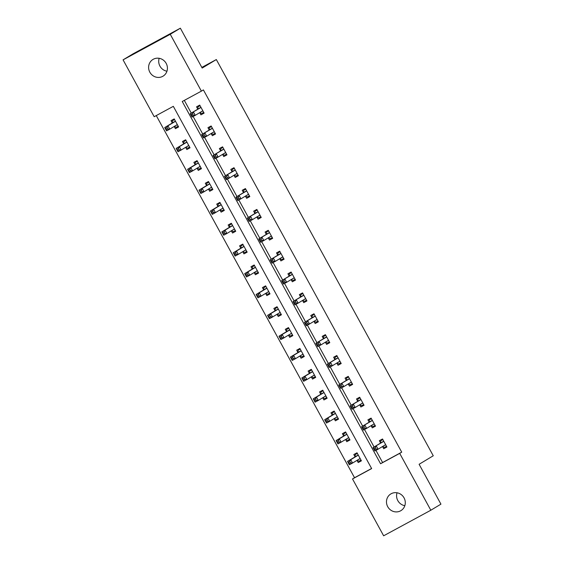 <?xml version="1.0" encoding="UTF-8"?>
<svg xmlns="http://www.w3.org/2000/svg" width="564" height="564" viewBox="0 0 564 564"><rect width="100%" height="100%" fill="white"/><g stroke="black" fill="none" stroke-linecap="round" stroke-linejoin="round"><path stroke-width="0.85" d="M166.951 71.219A9.764 9.285 59 0 1 159.957 66.143A9.764 9.285 59 0 1 159.175 58.303M166.176 63.38A9.764 9.285 59 0 1 163.045 76.161A9.764 9.285 59 0 1 149.848 72.22A9.764 9.285 59 0 1 152.978 59.439A9.764 9.285 59 0 1 166.176 63.38M404.825 505.696A9.764 9.285 59 0 1 397.824 500.62A9.764 9.285 59 0 1 397.049 492.781M404.043 497.857A9.764 9.285 59 0 1 400.919 510.646A9.764 9.285 59 0 1 387.722 506.705A9.764 9.285 59 0 1 390.852 493.916A9.764 9.285 59 0 1 404.043 497.857M383.64 535.8L352.514 478.949L371.648 468.585L173.324 106.335L154.191 116.706L123.065 59.855L170.25 34.284L201.376 91.135L182.25 101.499L380.573 463.742L399.7 453.378L430.825 510.23L383.64 535.8M156.263 115.578L354.537 477.729L352.514 478.949M170.25 34.284L180.36 28.2L133.174 53.77L123.065 59.855M180.36 28.2L202.18 68.061L216.329 59.551L201.827 67.412M216.329 59.551L433.258 455.775L419.108 464.285L440.935 504.145L430.825 510.23M354.537 477.729L371.591 468.487M357.033 460.393L358.218 462.558L361.404 460.83L357.012 452.8L353.825 454.528L355.01 456.692M345.605 439.525L346.789 441.69L349.983 439.962L345.584 431.932L342.397 433.66L343.582 435.824M334.184 418.657L335.368 420.822L338.555 419.094L334.163 411.064L330.976 412.792L332.161 414.956M322.756 397.789L323.94 399.954L327.134 398.226L322.735 390.196L319.548 391.924L320.733 394.088M311.335 376.921L312.519 379.086L315.706 377.358L311.314 369.328L308.12 371.056L309.312 373.22M299.907 356.053L301.091 358.218L304.278 356.49L299.886 348.46L296.699 350.188L297.884 352.352M288.486 335.185L289.67 337.35L292.857 335.622L288.465 327.592L285.271 329.32L286.463 331.484M277.058 314.317L278.242 316.482L281.429 314.754L277.037 306.724L273.85 308.452L275.035 310.616M265.63 293.449L266.821 295.614L270.008 293.886L265.616 285.856L262.422 287.584L263.607 289.748M254.209 272.581L255.393 274.746L258.58 273.018L254.188 264.988L251.001 266.716L252.186 268.88M242.781 251.713L243.965 253.878L247.159 252.15L242.76 244.12L239.573 245.848L240.757 248.012M231.36 230.845L232.544 233.01L235.731 231.282L231.339 223.252L228.152 224.98L229.337 227.151M219.932 209.977L221.116 212.142L224.31 210.414L219.911 202.384L216.724 204.112L217.908 206.283M208.511 189.109L209.695 191.274L212.882 189.546L208.49 181.516L205.303 183.244L206.487 185.415M197.083 168.241L198.267 170.406L201.461 168.678L197.062 160.648L193.875 162.376L195.059 164.547M185.662 147.373L186.846 149.538L190.033 147.81L185.641 139.78L182.447 141.508L183.638 143.679M174.234 126.505L175.418 128.67L178.605 126.942L174.213 118.912L171.026 120.64L172.21 122.811M375.941 450.368L382.596 462.529L401.723 452.159L203.4 89.916L201.376 91.135M184.322 100.378L191.281 113.089M193.142 116.487L202.709 133.957M204.563 137.355L214.13 154.825M215.991 158.223L225.558 175.693M227.412 179.091L236.986 196.561M238.84 199.959L248.407 217.429M250.268 220.82L259.835 238.297M261.689 241.688L271.256 259.165M273.117 262.556L282.684 280.033M284.538 283.424L294.105 300.901M295.966 304.292L305.533 321.769M307.387 325.16L316.954 342.637M318.815 346.028L328.382 363.505M330.236 366.896L339.803 384.373M341.664 387.764L351.231 405.241M353.085 408.632L362.659 426.109M364.513 429.5L374.08 446.977M382.54 446.568L383.724 448.732L386.911 447.005L382.519 438.982L379.332 440.71L380.517 442.874M371.112 425.7L372.296 427.864L375.49 426.137L371.091 418.114L367.904 419.842L369.089 422.006M359.691 404.832L360.875 406.996L364.062 405.269L359.67 397.246L356.476 398.974L357.668 401.138M348.263 383.964L349.447 386.129L352.634 384.401L348.242 376.378L345.055 378.106L346.24 380.27M336.842 363.096L338.026 365.26L341.213 363.533L336.821 355.51L333.627 357.238L334.819 359.402M325.414 342.228L326.598 344.392L329.785 342.665L325.393 334.642L322.206 336.37L323.391 338.534M313.986 321.36L315.177 323.524L318.364 321.797L313.972 313.774L310.778 315.502L311.962 317.666M302.565 300.492L303.749 302.656L306.936 300.929L302.544 292.906L299.357 294.634L300.541 296.798M291.137 279.624L292.321 281.788L295.515 280.061L291.116 272.038L287.929 273.766L289.113 275.93M279.716 258.756L280.9 260.921L284.087 259.193L279.695 251.17L276.508 252.898L277.692 255.062M268.288 237.888L269.472 240.052L272.666 238.325L268.267 230.302L265.08 232.03L266.264 234.194M256.867 217.02L258.051 219.184L261.238 217.457L256.846 209.434L253.659 211.162L254.843 213.326M245.439 196.152L246.623 198.316L249.817 196.589L245.418 188.566L242.231 190.294L243.415 192.458M234.018 175.284L235.202 177.448L238.389 175.721L233.997 167.698L230.803 169.426L231.994 171.59M222.59 154.416L223.774 156.581L226.961 154.853L222.568 146.83L219.382 148.558L220.566 150.722M211.169 133.548L212.353 135.713L215.54 133.985L211.147 125.962L207.954 127.69L209.145 129.854M199.741 112.68L200.925 114.844L204.112 113.117L199.719 105.094L196.533 106.822L197.717 108.986M401.723 452.159L399.7 453.378M382.596 462.529L380.573 463.742M386.834 446.864L383.724 448.732M361.327 460.682L358.218 462.558M349.899 439.814L346.789 441.69M375.405 425.996L372.296 427.864M338.478 418.946L335.368 420.822M363.984 405.128L360.875 406.996M327.049 398.078L323.94 399.954M352.556 384.26L349.447 386.129M315.628 377.21L312.519 379.086M341.135 363.392L338.026 365.26M304.2 356.342L301.091 358.218M329.707 342.524L326.598 344.392M292.779 335.474L289.67 337.35M318.286 321.656L315.177 323.524M281.351 314.606L278.242 316.482M306.858 300.788L303.749 302.656M269.93 293.738L266.821 295.614M295.437 279.92L292.321 281.788M258.502 272.87L255.393 274.746M284.009 259.052L280.9 260.921M247.081 252.002L243.965 253.878M272.581 238.184L269.472 240.052M235.653 231.134L232.544 233.01M261.16 217.316L258.051 219.184M224.225 210.266L221.116 212.142M249.732 196.448L246.623 198.316M212.804 189.398L209.695 191.274M238.311 175.58L235.202 177.448M201.376 168.53L198.267 170.406M226.883 154.712L223.774 156.581M189.955 147.662L186.846 149.538M215.462 133.844L212.353 135.713M178.527 126.794L175.418 128.67M204.034 112.976L200.925 114.844M382.498 446.554L384.479 447.386L386.516 446.286M382.808 439.504L380.82 440.703L382.857 439.596M375.3 447.71L374.024 448.401L374.757 449.741L376.033 449.05L375.3 447.71L376.23 445.877L378.063 449.219L374.877 450.946L373.044 447.604L383.591 441.45A1.523 0.472 61.5 0 0 383.689 441.259L383.703 441.147M385.727 444.841L385.621 444.799A1.523 0.472 61.5 0 0 385.423 444.792L378.063 449.219L376.033 449.05M374.024 448.401L373.044 447.604L380.404 443.177A1.523 0.472 61.5 0 0 380.496 442.987L380.82 440.703M374.757 449.741L374.877 450.946M357.301 453.329L355.313 454.521L354.996 456.812A1.523 0.472 -118.5 0 1 354.897 456.995L347.537 461.422L350.723 459.695L352.556 463.037L359.917 458.617A1.523 0.472 -118.5 0 1 359.917 458.61A1.523 0.472 -118.5 0 1 360.114 458.617L360.22 458.659M357.35 453.421L355.313 454.521M361.009 460.104L358.972 461.211L356.991 460.372M350.526 462.875L352.556 463.037L349.37 464.771L347.537 461.422L349.25 463.566L350.526 462.875L349.793 461.535L348.517 462.226M358.196 454.965L358.182 455.085A1.523 0.472 -118.5 0 1 358.084 455.268L350.723 459.695L349.793 461.535M349.37 464.771L349.25 463.566M371.07 425.686L373.058 426.518L375.095 425.418M371.38 418.636L369.392 419.835L371.429 418.728M363.879 426.842L362.603 427.533L363.329 428.873L364.605 428.182L363.879 426.842L364.809 425.009L366.642 428.351L363.449 430.078L361.623 426.736L372.162 420.582A1.523 0.472 61.5 0 0 372.261 420.391L372.275 420.279M374.299 423.973L374.2 423.931A1.523 0.472 61.5 0 0 374.002 423.924L366.642 428.351L364.605 428.182M362.603 427.533L361.623 426.736L368.976 422.309A1.523 0.472 61.5 0 0 369.075 422.119L369.392 419.835M363.329 428.873L363.449 430.078M359.649 404.818L361.63 405.65L363.667 404.55M359.959 397.768L357.971 398.967L360.008 397.86M352.451 405.974L351.175 406.665L351.908 408.005L353.184 407.314L352.451 405.974L353.381 404.141L355.214 407.483L352.028 409.21L350.195 405.868L360.741 399.714A1.523 0.472 61.5 0 0 360.84 399.524L360.854 399.411M362.878 403.105L362.772 403.063A1.523 0.472 61.5 0 0 362.574 403.056L355.214 407.483L353.184 407.314M351.175 406.665L350.195 405.868L357.548 401.441A1.523 0.472 61.5 0 0 357.647 401.251L357.971 398.967M351.908 408.005L352.028 409.21M345.873 432.461L343.885 433.653L343.568 435.944A1.523 0.472 -118.5 0 1 343.469 436.127L336.116 440.554L339.302 438.827L341.135 442.169L348.489 437.749A1.523 0.472 -118.5 0 1 348.496 437.742A1.523 0.472 -118.5 0 1 348.693 437.749L348.792 437.798M345.922 432.553L343.885 433.653M349.588 439.236L347.551 440.343L345.563 439.504M339.098 442.007L341.135 442.169L337.942 443.903L336.116 440.554L337.829 442.698L339.098 442.007L338.372 440.667L337.096 441.358M346.768 434.097L346.754 434.217A1.523 0.472 -118.5 0 1 346.656 434.4L339.302 438.827L338.372 440.667M337.942 443.903L337.829 442.698M334.452 411.593L332.464 412.785L332.14 415.076A1.523 0.472 -118.5 0 1 332.048 415.259L324.688 419.686L327.874 417.959L329.707 421.301L337.06 416.881A1.523 0.472 -118.5 0 1 337.068 416.874A1.523 0.472 -118.5 0 1 337.265 416.881L337.371 416.93M334.501 411.685L332.464 412.785M338.16 418.368L336.123 419.475L334.142 418.636M327.677 421.139L329.707 421.301L326.521 423.035L324.688 419.686L326.401 421.83L327.677 421.139L326.944 419.799L325.668 420.49M335.347 413.229L335.333 413.349A1.523 0.472 -118.5 0 1 335.235 413.532L327.874 417.959L326.944 419.799M326.521 423.035L326.401 421.83M348.221 383.95L350.209 384.782L352.239 383.682M348.531 376.9L346.543 378.099L348.58 376.992M341.023 385.106L339.754 385.797L340.48 387.137L341.756 386.446L341.023 385.106L341.96 383.273L343.786 386.615L340.6 388.342L338.767 385L349.313 378.846A1.523 0.472 61.5 0 0 349.412 378.656L349.426 378.543M351.45 382.237L351.351 382.195A1.523 0.472 61.5 0 0 351.153 382.188L343.786 386.615L341.756 386.446M339.754 385.797L338.767 385L346.127 380.573A1.523 0.472 61.5 0 0 346.226 380.383L346.543 378.099M340.48 387.137L340.6 388.342M336.8 363.082L338.781 363.914L340.818 362.814M337.103 356.032L335.122 357.231L337.159 356.124M329.602 364.238L328.326 364.929L329.059 366.269L330.335 365.578L329.602 364.238L330.532 362.405L332.365 365.747L329.179 367.474L327.346 364.132L337.892 357.978A1.523 0.472 61.5 0 0 337.991 357.787L338.005 357.675M340.029 361.369L339.923 361.327A1.523 0.472 61.5 0 0 339.725 361.32A1.523 0.472 61.5 0 0 339.718 361.32L332.365 365.747L330.335 365.578M328.326 364.929L327.346 364.132L334.699 359.705A1.523 0.472 61.5 0 0 334.797 359.515L335.122 357.231M329.059 366.269L329.179 367.474M325.372 342.214L327.36 343.046L329.39 341.946M325.682 335.164L323.694 336.363L325.731 335.256M318.174 343.37L316.897 344.061L317.631 345.401L318.907 344.71L318.174 343.37L319.111 341.537L320.937 344.879L317.751 346.606L315.918 343.264L326.464 337.11A1.523 0.472 61.5 0 0 326.563 336.919L326.577 336.807M328.601 340.501L328.502 340.459A1.523 0.472 61.5 0 0 328.304 340.452A1.523 0.472 61.5 0 0 328.297 340.452L320.937 344.879L318.907 344.71M316.897 344.061L315.918 343.264L323.278 338.837A1.523 0.472 61.5 0 0 323.376 338.647L323.694 336.363M317.631 345.401L317.751 346.606M323.024 390.725L321.036 391.917L320.719 394.208A1.523 0.472 -118.5 0 1 320.62 394.391L313.267 398.819L316.453 397.091L318.279 400.44L325.639 396.013A1.523 0.472 -118.5 0 1 325.647 396.006A1.523 0.472 -118.5 0 1 325.844 396.013L325.943 396.062M323.073 390.817L321.036 391.917M326.739 397.5L324.702 398.607L322.714 397.768M316.249 400.271L318.279 400.44L315.093 402.167L313.267 398.819L314.973 400.962L316.249 400.271L315.516 398.931L314.247 399.622M323.919 392.361L323.905 392.481A1.523 0.472 -118.5 0 1 323.806 392.664L316.453 397.091L315.516 398.931M315.093 402.167L314.973 400.962M311.596 369.857L309.615 371.049L309.291 373.34A1.523 0.472 -118.5 0 1 309.192 373.523L301.839 377.95L305.025 376.223L306.858 379.572L314.211 375.145A1.523 0.472 -118.5 0 1 314.218 375.138A1.523 0.472 -118.5 0 1 314.416 375.145L314.522 375.194M311.652 369.949L309.615 371.049M315.311 376.632L313.274 377.739L311.293 376.9M304.828 379.403L306.858 379.572L303.672 381.299L301.839 377.95L303.552 380.094L304.828 379.403L304.095 378.063L302.819 378.754M312.498 371.493L312.484 371.613A1.523 0.472 -118.5 0 1 312.385 371.796L305.025 376.223L304.095 378.063M303.672 381.299L303.552 380.094M300.175 348.989L298.187 350.181L297.87 352.472A1.523 0.472 -118.5 0 1 297.771 352.655L290.411 357.082L293.604 355.355L295.43 358.704L302.79 354.277A1.523 0.472 -118.5 0 1 302.797 354.27A1.523 0.472 -118.5 0 1 302.995 354.277L303.094 354.326M300.224 349.081L298.187 350.181M303.883 355.764L301.853 356.871L299.865 356.032M293.4 358.535L295.43 358.704L292.244 360.431L290.411 357.082L292.124 359.226L293.4 358.535L292.667 357.195L291.398 357.886M301.07 350.625L301.056 350.745A1.523 0.472 -118.5 0 1 300.957 350.928L293.604 355.355L292.667 357.195M292.244 360.431L292.124 359.226M313.951 321.346L315.932 322.178L317.969 321.078M314.254 314.296L312.273 315.495L314.303 314.388M306.753 322.502L305.476 323.193L306.21 324.533L307.486 323.842L306.753 322.502L307.683 320.669L309.516 324.011L306.33 325.738L304.497 322.397L315.043 316.242A1.523 0.472 61.5 0 0 315.135 316.051L315.156 315.939M317.179 319.633L317.074 319.591A1.523 0.472 61.5 0 0 316.876 319.584L309.516 324.011L307.486 323.842M305.476 323.193L304.497 322.397L311.85 317.969A1.523 0.472 61.5 0 0 311.948 317.779L312.273 315.495M306.21 324.533L306.33 325.738M288.747 328.121L286.766 329.313L286.442 331.604A1.523 0.472 -118.5 0 1 286.343 331.787L278.99 336.214L282.176 334.487L284.009 337.836L291.362 333.409A1.523 0.472 -118.5 0 1 291.369 333.402A1.523 0.472 -118.5 0 1 291.567 333.409L291.673 333.458M288.803 328.213L286.766 329.313M292.462 334.896L290.425 336.003L288.444 335.164M281.979 337.667L284.009 337.836L280.823 339.563L278.99 336.214L280.703 338.358L281.979 337.667L281.246 336.327L279.97 337.018M289.649 329.757L289.628 329.877A1.523 0.472 -118.5 0 1 289.536 330.06L282.176 334.487L281.246 336.327M280.823 339.563L280.703 338.358M302.523 300.478L304.504 301.31L306.541 300.21M302.833 293.428L300.845 294.627L302.882 293.52M295.324 301.634L294.048 302.325L294.782 303.665L296.058 302.974L295.324 301.634L296.262 299.801L298.088 303.143L294.901 304.87L293.068 301.528L303.615 295.374A1.523 0.472 61.5 0 0 303.714 295.183L303.728 295.071M305.751 298.765L305.653 298.723A1.523 0.472 61.5 0 0 305.448 298.716L298.088 303.143L296.058 302.974M294.048 302.325L293.068 301.528L300.429 297.101A1.523 0.472 61.5 0 0 300.527 296.911L300.845 294.627M294.782 303.665L294.901 304.87M277.326 307.253L275.338 308.445L275.021 310.736A1.523 0.472 -118.5 0 1 274.922 310.919L267.562 315.346L270.755 313.619L272.581 316.968L279.941 312.541A1.523 0.472 -118.5 0 1 279.948 312.534A1.523 0.472 -118.5 0 1 280.146 312.541L280.245 312.59M277.375 307.345L275.338 308.445M281.034 314.028L279.004 315.135L277.016 314.296M270.551 316.799L272.581 316.968L269.395 318.695L267.562 315.346L269.275 317.49L270.551 316.799L269.818 315.459L268.542 316.15M278.221 308.889L278.207 309.009A1.523 0.472 -118.5 0 1 278.108 309.192L270.755 313.619L269.818 315.459M269.395 318.695L269.275 317.49M291.094 279.61L293.083 280.442L295.12 279.342M291.405 272.56L289.424 273.759L291.454 272.652M283.903 280.766L282.627 281.457L283.361 282.797L284.637 282.106L283.903 280.766L284.834 278.933L286.667 282.275L283.473 284.002L281.647 280.661L292.187 274.506A1.523 0.472 61.5 0 0 292.286 274.315L292.307 274.203M294.33 277.897L294.225 277.855A1.523 0.472 61.5 0 0 294.027 277.848L286.667 282.275L284.637 282.106M282.627 281.457L281.647 280.661L289.001 276.233A1.523 0.472 61.5 0 0 289.099 276.043L289.424 273.759M283.361 282.797L283.473 284.002M265.898 286.385L263.917 287.577L263.592 289.868A1.523 0.472 -118.5 0 1 263.494 290.051L256.141 294.478L259.327 292.751L261.16 296.1L268.513 291.673A1.523 0.472 -118.5 0 1 268.52 291.666A1.523 0.472 -118.5 0 1 268.718 291.673L268.824 291.722M265.947 286.477L263.917 287.577M269.613 293.16L267.576 294.267L265.595 293.428M259.13 295.931L261.16 296.1L257.974 297.827L256.141 294.478L257.854 296.622L259.13 295.931L258.397 294.591L257.121 295.282M266.8 288.021L266.779 288.141A1.523 0.472 -118.5 0 1 266.68 288.324L259.327 292.751L258.397 294.591M257.974 297.827L257.854 296.622M279.673 258.742L281.655 259.574L283.692 258.474M279.984 251.692L277.996 252.891L280.033 251.784M272.475 259.898L271.199 260.589L271.933 261.929L273.209 261.238L272.475 259.898L273.406 258.065L275.239 261.407L272.052 263.134L270.219 259.792L280.766 253.638A1.523 0.472 61.5 0 0 280.865 253.447L280.879 253.335M282.902 257.029L282.804 256.987A1.523 0.472 61.5 0 0 282.599 256.98L275.239 261.407L273.209 261.238M271.199 260.589L270.219 259.792L277.58 255.365A1.523 0.472 61.5 0 0 277.678 255.175L277.996 252.891M271.933 261.929L272.052 263.134M254.477 265.517L252.489 266.709L252.171 269A1.523 0.472 -118.5 0 1 252.073 269.183L244.713 273.611L247.906 271.883L249.732 275.232L257.092 270.805A1.523 0.472 -118.5 0 1 257.092 270.798A1.523 0.472 -118.5 0 1 257.297 270.805L257.396 270.854M254.526 265.609L252.489 266.709M258.185 272.299L256.148 273.399L254.167 272.56M247.702 275.063L249.732 275.232L246.546 276.959L244.713 273.611L246.426 275.754L247.702 275.063L246.969 273.723L245.692 274.414M255.372 267.153L255.358 267.273A1.523 0.472 -118.5 0 1 255.259 267.456L247.906 271.883L246.969 273.723M246.546 276.959L246.426 275.754M268.245 237.874L270.234 238.713L272.271 237.606M268.556 230.824L266.568 232.023L268.605 230.916M261.054 239.03L259.778 239.721L260.512 241.061L261.781 240.37L261.054 239.03L261.985 237.197L263.818 240.539L260.624 242.266L258.798 238.924L269.338 232.77A1.523 0.472 61.5 0 0 269.437 232.579L269.458 232.467M271.474 236.161L271.376 236.119A1.523 0.472 61.5 0 0 271.178 236.112L263.818 240.539L261.781 240.37M259.778 239.721L258.798 238.924L266.152 234.497A1.523 0.472 61.5 0 0 266.25 234.307L266.568 232.023M260.512 241.061L260.624 242.266M243.049 244.649L241.068 245.841L240.743 248.132A1.523 0.472 -118.5 0 1 240.645 248.315L233.292 252.742L236.478 251.015L238.311 254.364L245.664 249.937A1.523 0.472 -118.5 0 1 245.671 249.93A1.523 0.472 -118.5 0 1 245.869 249.937L245.974 249.986M243.098 244.741L241.068 245.841M246.764 251.431L244.727 252.531L242.739 251.692M236.281 254.195L238.311 254.364L235.117 256.091L233.292 252.742L235.005 254.886L236.281 254.195L235.548 252.855L234.272 253.546M243.951 246.285L243.93 246.405A1.523 0.472 -118.5 0 1 243.831 246.588L236.478 251.015L235.548 252.855M235.117 256.091L235.005 254.886M256.824 217.006L258.805 217.845L260.843 216.738M257.135 209.956L255.147 211.155L257.184 210.048M249.626 218.162L248.35 218.853L249.084 220.193L250.36 219.502L249.626 218.162L250.557 216.329L252.39 219.671L249.203 221.398L247.37 218.056L257.917 211.902A1.523 0.472 61.5 0 0 258.016 211.712L258.03 211.599M260.053 215.293L259.948 215.251A1.523 0.472 61.5 0 0 259.75 215.244L252.39 219.671L250.36 219.502M248.35 218.853L247.37 218.056L254.731 213.629A1.523 0.472 61.5 0 0 254.822 213.439L255.147 211.155M249.084 220.193L249.203 221.398M231.628 223.781L229.64 224.973L229.322 227.264A1.523 0.472 -118.5 0 1 229.224 227.447L221.863 231.874L225.05 230.147L226.883 233.496L234.243 229.069A1.523 0.472 -118.5 0 1 234.243 229.062A1.523 0.472 -118.5 0 1 234.441 229.069L234.546 229.118M231.677 223.873L229.64 224.973M235.336 230.563L233.299 231.663L231.318 230.824M224.853 233.327L226.883 233.496L223.696 235.223L221.863 231.874L223.577 234.018L224.853 233.327L224.119 231.987L222.843 232.678M232.523 225.417L232.509 225.537A1.523 0.472 -118.5 0 1 232.41 225.72L225.05 230.147L224.119 231.987M223.696 235.223L223.577 234.018M245.396 196.138L247.384 196.977L249.422 195.87M245.707 189.088L243.718 190.287L245.756 189.18M238.205 197.294L236.929 197.985L237.655 199.325L238.932 198.634L238.205 197.294L239.136 195.461L240.969 198.803L237.775 200.53L235.949 197.188L246.489 191.034A1.523 0.472 61.5 0 0 246.588 190.843L246.602 190.731M248.625 194.425L248.527 194.383A1.523 0.472 61.5 0 0 248.329 194.376L240.969 198.803L238.932 198.634M236.929 197.985L235.949 197.188L243.303 192.761A1.523 0.472 61.5 0 0 243.401 192.571L243.718 190.287M237.655 199.325L237.775 200.53M220.2 202.913L218.212 204.105L217.894 206.396A1.523 0.472 -118.5 0 1 217.796 206.579L210.442 211.006L213.629 209.279L215.462 212.628L222.815 208.201A1.523 0.472 -118.5 0 1 222.822 208.194A1.523 0.472 -118.5 0 1 223.02 208.208L223.118 208.25M220.249 203.005L218.212 204.105M223.915 209.695L221.878 210.795L219.889 209.956M213.425 212.459L215.462 212.628L212.268 214.355L210.442 211.006L212.156 213.15L213.425 212.459L212.698 211.119L211.422 211.81M221.095 204.549L221.081 204.669A1.523 0.472 -118.5 0 1 220.982 204.852L213.629 209.279L212.698 211.119M212.268 214.355L212.156 213.15M233.975 175.27L235.956 176.109L237.994 175.002M234.286 168.22L232.297 169.419L234.335 168.312M226.777 176.426L225.501 177.117L226.234 178.457L227.511 177.766L226.777 176.426L227.708 174.593L229.541 177.935L226.354 179.662L224.521 176.32L235.068 170.166A1.523 0.472 61.5 0 0 235.167 169.975L235.181 169.863M237.204 173.557L237.099 173.515A1.523 0.472 61.5 0 0 236.901 173.508A1.523 0.472 61.5 0 0 236.894 173.508L229.541 177.935L227.511 177.766M225.501 177.117L224.521 176.32L231.874 171.893A1.523 0.472 61.5 0 0 231.973 171.703L232.297 169.419M226.234 178.457L226.354 179.662M208.779 182.045L206.791 183.237L206.466 185.528A1.523 0.472 -118.5 0 1 206.375 185.711L199.014 190.138L202.201 188.411L204.034 191.76L211.387 187.333A1.523 0.472 -118.5 0 1 211.394 187.326A1.523 0.472 -118.5 0 1 211.592 187.34L211.697 187.382M208.828 182.137L206.791 183.237M212.487 188.827L210.45 189.927L208.468 189.088M202.004 191.591L204.034 191.76L200.847 193.487L199.014 190.138L200.728 192.282L202.004 191.591L201.27 190.251L199.994 190.942M209.674 183.681L209.66 183.801A1.523 0.472 -118.5 0 1 209.561 183.984L202.201 188.411L201.27 190.251M200.847 193.487L200.728 192.282M222.547 154.402L224.535 155.241L226.566 154.134M222.858 147.352L220.869 148.551L222.907 147.444M215.349 155.558L214.08 156.249L214.806 157.589L216.082 156.898L215.349 155.558L216.287 153.725L218.113 157.067L214.926 158.794L213.093 155.452L223.64 149.298A1.523 0.472 61.5 0 0 223.739 149.107L223.753 148.995M225.776 152.689L225.678 152.647A1.523 0.472 61.5 0 0 225.48 152.64A1.523 0.472 61.5 0 0 225.473 152.64L218.113 157.067L216.082 156.898M214.08 156.249L213.093 155.452L220.453 151.025A1.523 0.472 61.5 0 0 220.552 150.835L220.869 148.551M214.806 157.589L214.926 158.794M197.351 161.177L195.363 162.369L195.045 164.66A1.523 0.472 -118.5 0 1 194.947 164.843L187.593 169.27L190.78 167.543L192.606 170.892L199.966 166.465A1.523 0.472 -118.5 0 1 199.973 166.458A1.523 0.472 -118.5 0 1 200.171 166.472L200.269 166.514M197.4 161.269L195.363 162.369M201.066 167.959L199.029 169.059L197.04 168.22M190.576 170.723L192.606 170.892L189.419 172.619L187.593 169.27L189.3 171.414L190.576 170.723L189.842 169.383L188.573 170.074M198.246 162.813L198.232 162.933A1.523 0.472 -118.5 0 1 198.133 163.116L190.78 167.543L189.842 169.383M189.419 172.619L189.3 171.414M211.126 133.534L213.107 134.373L215.145 133.266M211.429 126.484L209.448 127.683L211.486 126.576M203.928 134.69L202.652 135.388L203.385 136.721L204.661 136.03L203.928 134.69L204.859 132.857L206.692 136.199L203.505 137.926L201.672 134.584L212.219 128.43A1.523 0.472 61.5 0 0 212.318 128.239L212.332 128.127M214.355 131.821L214.249 131.779A1.523 0.472 61.5 0 0 214.052 131.772L206.692 136.199L204.661 136.03M202.652 135.388L201.672 134.584L209.025 130.157A1.523 0.472 61.5 0 0 209.124 129.967L209.448 127.683M203.385 136.721L203.505 137.926M185.923 140.309L183.942 141.501L183.617 143.792A1.523 0.472 -118.5 0 1 183.519 143.975L176.165 148.403L179.352 146.675L181.185 150.024L188.538 145.597A1.523 0.472 -118.5 0 1 188.545 145.59A1.523 0.472 -118.5 0 1 188.743 145.604L188.848 145.646M185.979 140.401L183.942 141.501M189.638 147.091L187.601 148.191L185.619 147.352M179.155 149.855L181.185 150.024L177.998 151.751L176.165 148.403L177.879 150.546L179.155 149.855L178.421 148.515L177.145 149.206M186.825 141.945L186.811 142.065A1.523 0.472 -118.5 0 1 186.712 142.248L179.352 146.675L178.421 148.515M177.998 151.751L177.879 150.546M199.698 112.666L201.686 113.505L203.717 112.398M200.008 105.616L198.02 106.815L200.058 105.708M192.5 113.822L191.224 114.52L191.957 115.853L193.233 115.162L192.5 113.822L193.438 111.989L195.264 115.331L192.077 117.058L190.244 113.716L200.791 107.562A1.523 0.472 61.5 0 0 200.89 107.371L200.904 107.259M202.927 110.953L202.828 110.911A1.523 0.472 61.5 0 0 202.631 110.904L195.264 115.331L193.233 115.162M191.224 114.52L190.244 113.716L197.604 109.289A1.523 0.472 61.5 0 0 197.703 109.099L198.02 106.815M191.957 115.853L192.077 117.058M174.502 119.441L172.513 120.633L172.196 122.924A1.523 0.472 -118.5 0 1 172.098 123.107L164.737 127.534L167.931 125.807L169.757 129.156L177.117 124.729A1.523 0.472 -118.5 0 1 177.124 124.722A1.523 0.472 -118.5 0 1 177.322 124.736L177.42 124.778M174.551 119.533L172.513 120.633M178.21 126.223L176.179 127.323L174.191 126.484M167.727 128.987L169.757 129.156L166.57 130.883L164.737 127.534L166.45 129.678L167.727 128.987L166.993 127.647L165.724 128.338M175.397 121.084L175.383 121.197A1.523 0.472 -118.5 0 1 175.284 121.38L167.931 125.807L166.993 127.647M166.57 130.883L166.45 129.678M385.621 444.799L383.478 445.962M383.591 441.45L380.404 443.177M383.689 441.259L380.496 442.987M354.996 456.812L358.182 455.085M354.897 456.995L358.084 455.268M357.971 459.78L360.114 458.617M374.2 423.931L372.057 425.094M372.162 420.582L368.976 422.309M372.261 420.391L369.075 422.119M362.772 403.063L360.629 404.226M360.741 399.714L357.548 401.441M360.84 399.524L357.647 401.251M343.568 435.944L346.754 434.217M343.469 436.127L346.656 434.4M346.55 438.912L348.693 437.749M332.14 415.076L335.333 413.349M332.048 415.259L335.235 413.532M335.122 418.044L337.265 416.881M351.351 382.195L349.201 383.358M349.313 378.846L346.127 380.573M349.412 378.656L346.226 380.383M339.923 361.327L337.78 362.49M337.892 357.978L334.699 359.705M337.991 357.787L334.797 359.515M328.502 340.459L326.352 341.622M326.464 337.11L323.278 338.837M326.563 336.919L323.376 338.647M320.719 394.208L323.905 392.481M320.62 394.391L323.806 392.664M323.701 397.176L325.844 396.013M309.291 373.34L312.484 371.613M309.192 373.523L312.385 371.796M312.273 376.308L314.416 375.145M297.87 352.472L301.056 350.745M297.771 352.655L300.957 350.928M300.845 355.44L302.995 354.277M317.074 319.591L314.931 320.754M315.043 316.242L311.85 317.969M315.135 316.051L311.948 317.779M286.442 331.604L289.628 329.877M286.343 331.787L289.536 330.06M289.424 334.572L291.567 333.409M305.653 298.723L303.502 299.886M303.615 295.374L300.429 297.101M303.714 295.183L300.527 296.911M275.021 310.736L278.207 309.009M274.922 310.919L278.108 309.192M277.996 313.704L280.146 312.541M294.225 277.855L292.082 279.018M292.187 274.506L289.001 276.233M292.286 274.315L289.099 276.043M263.592 289.868L266.779 288.141M263.494 290.051L266.68 288.324M266.575 292.836L268.718 291.673M282.804 256.987L280.653 258.15M280.766 253.638L277.58 255.365M280.865 253.447L277.678 255.175M252.171 269L255.358 267.273M252.073 269.183L255.259 267.456M255.147 271.968L257.297 270.805M271.376 236.119L269.232 237.282M269.338 232.77L266.152 234.497M269.437 232.579L266.25 234.307M240.743 248.132L243.93 246.405M240.645 248.315L243.831 246.588M243.726 251.1L245.869 249.937M259.948 215.251L257.804 216.414M257.917 211.902L254.731 213.629M258.016 211.712L254.822 213.439M229.322 227.264L232.509 225.537M229.224 227.447L232.41 225.72M232.297 230.232L234.441 229.069M248.527 194.383L246.383 195.546M246.489 191.034L243.303 192.761M246.588 190.843L243.401 192.571M217.894 206.396L221.081 204.669M217.796 206.579L220.982 204.852M220.876 209.364L223.02 208.208M237.099 173.515L234.955 174.678M235.068 170.166L231.874 171.893M235.167 169.975L231.973 171.703M206.466 185.528L209.66 183.801M206.375 185.711L209.561 183.984M209.448 188.496L211.592 187.34M225.678 152.647L223.527 153.81M223.64 149.298L220.453 151.025M223.739 149.107L220.552 150.835M195.045 164.66L198.232 162.933M194.947 164.843L198.133 163.116M198.027 167.628L200.171 166.472M214.249 131.779L212.106 132.942M212.219 128.43L209.025 130.157M212.318 128.239L209.124 129.967M183.617 143.792L186.811 142.065M183.519 143.975L186.712 142.248M186.599 146.76L188.743 145.604M202.828 110.911L200.678 112.074M200.791 107.562L197.604 109.289M200.89 107.371L197.703 109.099M172.196 122.924L175.383 121.197M172.098 123.107L175.284 121.38M175.171 125.892L177.322 124.736"/></g></svg>
